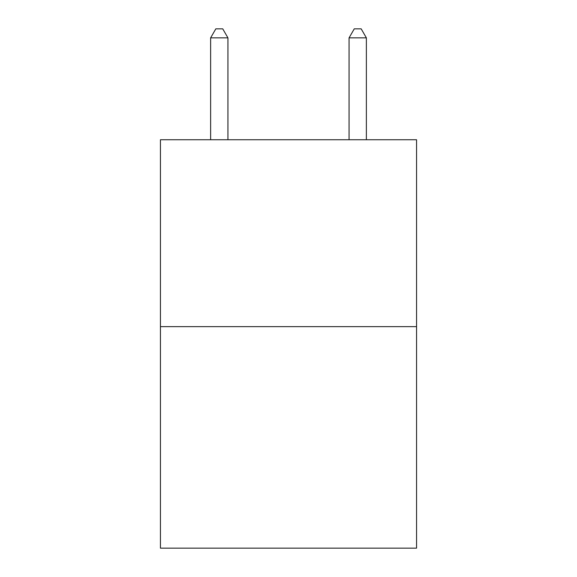 <?xml version="1.0" encoding="UTF-8"?>
<svg xmlns="http://www.w3.org/2000/svg" width="577" height="577" viewBox="0 0 577 577"><rect width="100%" height="100%" fill="white"/><g stroke="black" fill="none" stroke-linecap="round" stroke-linejoin="round"><path stroke-width="0.87" d="M416.558 326.64L416.558 139.742L160.442 139.742L160.442 548.15L416.558 548.15L416.558 326.64L160.442 326.64M227.929 139.742L227.929 37.851L210.627 37.851L210.627 139.742M210.627 37.851L215.82 28.85L222.736 28.85L227.929 37.851M366.373 139.742L366.373 37.851L349.071 37.851L349.071 139.742M349.071 37.851L354.264 28.85L361.18 28.85L366.373 37.851"/></g></svg>
